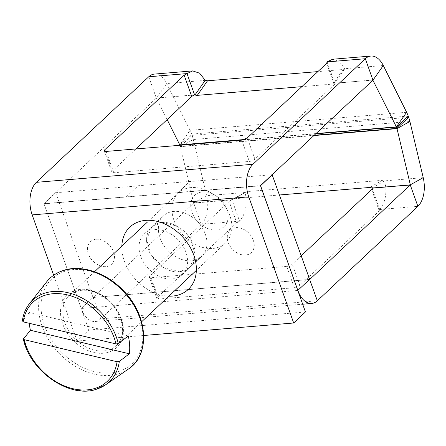 <?xml version="1.0" encoding="UTF-8"?>
<svg xmlns="http://www.w3.org/2000/svg" width="446" height="446" viewBox="0 0 446 446"><rect width="100%" height="100%" fill="white"/><g stroke="black" fill="none" stroke-linecap="round" stroke-linejoin="round"><path stroke-width="0.33" stroke-dasharray="2.23 1.67" d="M172.089 278.945A27.847 20.661 -133.2 0 0 182.369 274.574A27.847 20.661 -133.2 0 0 182.849 245.969A27.847 20.661 -133.2 0 0 154.522 229.612A27.847 20.661 -133.2 0 0 144.242 233.983A27.847 20.661 -133.2 0 0 143.763 262.582A27.847 20.661 -133.2 0 0 172.089 278.945M121.853 246.08A42.721 31.699 -133.2 0 0 168.895 296.161M162.076 222.515A27.847 20.661 46.8 0 1 190.403 238.872A27.847 20.661 46.8 0 1 189.924 267.477A27.847 20.661 46.8 0 1 179.643 271.848A27.847 20.661 46.8 0 1 151.317 255.491A27.847 20.661 46.8 0 1 151.796 226.886A27.847 20.661 46.8 0 1 162.076 222.515M143.763 335.487L77.097 341.039L88.849 330.001L43.959 203.627L178.121 192.594L189.873 181.561L272.121 174.704M126.402 196.758L138.132 185.742L189.829 181.433L178.082 192.477M235.906 227.594A15.459 11.473 46.8 0 1 251.633 236.675A15.459 11.473 46.8 0 1 251.366 252.553A15.459 11.473 46.8 0 1 245.657 254.984A15.459 11.473 46.8 0 1 229.935 245.902A15.459 11.473 46.8 0 1 230.197 230.019A15.459 11.473 46.8 0 1 235.906 227.594M235.845 227.65A15.459 11.473 46.8 0 1 251.572 236.731A15.459 11.473 46.8 0 1 251.304 252.614A15.459 11.473 46.8 0 1 245.595 255.04A15.459 11.473 46.8 0 1 229.868 245.958A15.459 11.473 46.8 0 1 230.136 230.08A15.459 11.473 46.8 0 1 235.845 227.65M96.174 239.234A15.459 11.473 46.8 0 1 111.901 248.316A15.459 11.473 46.8 0 1 111.634 264.199A15.459 11.473 46.8 0 1 105.931 266.624A15.459 11.473 46.8 0 1 90.204 257.543A15.459 11.473 46.8 0 1 90.466 241.66A15.459 11.473 46.8 0 1 96.174 239.234M96.113 239.296A15.459 11.473 46.8 0 1 111.84 248.377A15.459 11.473 46.8 0 1 111.572 264.255A15.459 11.473 46.8 0 1 105.864 266.68A15.459 11.473 46.8 0 1 90.137 257.598A15.459 11.473 46.8 0 1 90.404 241.721A15.459 11.473 46.8 0 1 96.113 239.296M194.395 94.965L156.323 98.081L43.959 203.627M332.61 59.257L339.361 61.57L344.769 68.723L343.074 69.498L317.875 71.6M327.252 62.479L334.639 83.224A4.293 1.461 160.4 0 1 334.829 83.474A4.293 1.461 160.4 0 1 334.277 84.629L254.906 159.177A4.293 1.461 160.4 0 1 249.314 161.441L113.775 172.736A4.293 1.461 160.4 0 1 111.829 172.201A4.293 1.461 160.4 0 1 112.381 171.052L135.907 148.953M154.366 74.092A24.218 13.993 -94.8 0 1 166.709 83.558L190.046 130.332A25.768 14.885 -94.8 0 1 191.646 134.118L192.092 135.372L408.681 117.326M126.38 196.781L138.132 185.742M43.981 203.772L55.733 192.733L93.019 297.449L81.267 308.487L43.981 203.772L126.424 196.903M178.121 192.594L260.497 185.737M162.132 222.442L151.857 226.819L146.628 239.569L151.378 255.419L164.15 267.851L179.699 271.776L189.974 267.399L195.203 254.649L190.459 238.8L177.686 226.367L162.132 222.442M334.639 83.224L372.906 80.035M383.292 65.512L344.769 68.723L334.612 83.146M55.733 192.733L138.176 185.865M173.884 211.404A27.847 20.661 -133.2 0 0 163.604 215.775A27.847 20.661 -133.2 0 0 163.125 244.38A27.847 20.661 -133.2 0 0 191.451 260.737A27.847 20.661 -133.2 0 0 201.731 256.366A27.847 20.661 -133.2 0 0 202.211 227.761A27.847 20.661 -133.2 0 0 173.884 211.404M297.772 290.452L81.267 308.487A24.218 13.993 85.2 0 0 95.115 321.51A24.218 13.993 85.2 0 0 100.746 318.829L317.329 300.782M205.232 80.347L166.709 83.558L156.451 98.126L167.161 119.595M372.839 80.096L334.511 83.291A4.293 2.882 -144.9 0 1 332.816 84.071L301.853 86.652M309.602 279.408L93.019 297.449L309.658 279.486M313.778 135.578L180.424 146.684L193.313 139.514L206.637 195.699A24.218 13.993 85.2 0 1 201.297 224.377L239.569 221.188L236.72 222.799L229.132 201.492A4.293 1.461 160.4 0 1 231.981 199.886L193.709 203.075L201.297 224.377L100.746 318.829L93.158 297.521L193.709 203.075L180.424 146.684A1.717 0.992 85.2 0 0 180.346 146.411L179.944 145.285M236.72 222.799L157.354 297.348L156.802 298.502L149.215 277.195A4.293 1.461 160.4 0 1 149.767 276.046L157.354 297.348M245.869 191.925L232.979 199.094A4.293 3.39 60.9 0 0 232.271 199.657L193.748 202.869L206.637 195.699L245.161 192.488L231.981 199.886L239.569 221.188C245.713 213.902 247.575 204.335 245.161 192.488L246.984 191.585L382.523 180.295L384.697 180.864C387.284 192.694 385.589 202.244 379.607 209.52L379.245 210.925L299.879 285.473L294.288 287.737L158.748 299.032L156.802 298.502M372.226 188.786L379.797 209.776L372.215 188.468M301.201 255.803L292.292 264.171A4.293 1.461 160.4 0 1 286.7 266.435L294.288 287.737M158.748 299.032L151.161 277.73L286.7 266.435M151.161 277.73A4.293 1.461 160.4 0 1 149.215 277.195M229.132 201.492L149.767 276.046M409.896 121.468L193.313 139.514A25.768 14.885 85.2 0 0 192.092 135.372L180.346 146.411L314.107 135.266M423.221 177.653L384.697 180.864L371.808 188.034M232.979 199.094A4.293 3.39 60.9 0 1 234.094 198.76L246.984 191.585M279.536 194.974L234.094 198.76M77.097 341.039L53.665 275.243M88.849 330.001L305.432 311.96M128.303 335.983L29.375 312.456L22.3 321.075M29.258 323.3A57.718 42.827 46.8 0 1 29.375 312.456M186.038 188.552A34.353 25.489 -133.2 0 0 178.394 192.973A34.353 25.489 -133.2 0 0 179.582 230.922A34.353 25.489 -133.2 0 0 217.793 247.469A34.353 25.489 -133.2 0 0 225.436 243.053A34.353 25.489 -133.2 0 0 228.14 211.594A34.353 25.489 -133.2 0 0 209.955 192.237A34.353 25.489 -133.2 0 0 186.038 188.552M199.546 192.505A21.469 15.933 -133.2 0 0 193.581 215.903A21.469 15.933 -133.2 0 0 219.393 229.328A21.469 15.933 -133.2 0 0 225.86 206.905A21.469 15.933 -133.2 0 0 214.493 194.807A21.469 15.933 -133.2 0 0 199.546 192.505M43.931 203.855L260.514 185.815M178.099 192.449L260.542 185.581M194.595 94.892L156.323 98.081L148.741 76.773M326.689 63.321L334.277 84.629M254.906 159.177L247.318 137.875M241.726 140.139L249.314 161.441M113.775 172.736L106.187 151.428M105.395 151.439L112.381 171.052M406.629 112.286L190.046 130.332L179.788 144.9M408.229 116.071L191.646 134.118L179.894 145.156M332.816 84.071L343.074 69.498M315.924 133.56L244.38 139.52M379.607 209.52L417.88 206.331M315.617 133.845L243.215 139.882M299.879 285.473L292.292 264.171M371.663 189.622L379.245 210.925M382.523 180.295L369.634 187.465M22.434 320.786A55.984 41.539 46.8 0 1 29.436 303.693M128.325 369.098A60.11 44.6 -133.2 0 1 118.814 373.709A60.11 44.6 46.8 0 1 53.96 347.406A60.11 44.6 46.8 0 1 46.523 282.006M96.76 389.09A55.984 41.539 46.8 0 1 23.482 338.598M64.965 271.218A58.404 43.334 -133.2 0 0 48.737 334.874A58.404 43.334 -133.2 0 0 118.948 371.379A58.404 43.334 -133.2 0 0 135.171 307.723A58.404 43.334 -133.2 0 0 64.965 271.218M108.623 352.228A36.07 26.766 -133.2 0 0 118.647 312.914A36.07 26.766 -133.2 0 0 75.285 290.368A36.07 26.766 -133.2 0 0 65.261 329.683A36.07 26.766 -133.2 0 0 108.623 352.228M76.918 291.048A34.353 25.489 -133.2 0 0 69.275 295.469A34.353 25.489 -133.2 0 0 70.462 333.418A34.353 25.489 -133.2 0 0 108.673 349.971A34.353 25.489 -133.2 0 0 116.317 345.55A34.353 25.489 -133.2 0 0 115.124 307.601A34.353 25.489 -133.2 0 0 76.918 291.048M182.369 274.574L189.924 267.477M144.242 233.983L151.796 226.886M327.241 62.172L334.829 83.474M104.241 150.899L111.829 172.201M372.945 80.018L334.6 83.212M194.712 94.864L156.362 98.059M95.115 321.51L302.672 304.217M151.852 226.813L163.604 215.775M189.979 267.405L201.731 256.366M93.119 297.543L309.702 279.497M94.552 271.726L69.275 295.469L76.64 291.216C86.485 288.328 97.412 292.18 104.459 297.554C109.337 301.111 113.384 305.443 116.59 310.555C124.562 325.524 124.467 337.187 116.317 345.55L141.594 321.806M178.394 192.973L147.336 222.141M225.436 243.053L196.363 270.36M214.493 194.807L209.955 192.237M225.86 206.905L228.14 211.594"/><path stroke-width="0.67" d="M168.895 296.161A42.721 31.699 -133.2 0 0 172.585 296.06A42.721 31.699 -133.2 0 0 193.859 255.324A42.721 31.699 -133.2 0 0 145.63 220.374A42.721 31.699 -133.2 0 0 121.853 246.08M372.906 80.035L365.324 58.733L252.954 164.279A24.218 13.993 85.2 0 0 248.762 196.853L293.68 322.999L305.432 311.96L260.542 185.581L373.034 80.085L383.292 65.512A24.218 13.993 -94.8 0 0 370.949 56.051L332.61 59.246M317.875 71.6L207.535 80.793L205.232 80.347L199.641 73.211L192.711 70.908L187.008 73.584L148.741 76.773L36.371 182.325A24.218 13.993 85.2 0 0 32.179 214.894L248.762 196.853M135.907 148.953L191.747 96.498A4.293 1.461 160.4 0 1 194.595 94.892L187.008 73.584L184.165 75.196L104.793 149.75L104.241 150.899L106.187 151.428L241.726 140.139L247.318 137.875L326.689 63.321L327.052 61.922L332.61 59.257M327.236 62.172L327.252 62.479M327.052 61.922L365.324 58.733A24.218 13.993 -94.8 0 1 370.949 56.051M148.741 76.773A24.218 13.993 -94.8 0 1 154.366 74.092L192.711 70.897M260.497 185.737L297.856 290.446A24.218 13.993 85.2 0 0 311.698 303.464A24.218 13.993 85.2 0 0 317.329 300.782L417.88 206.331A24.218 13.993 85.2 0 0 423.221 177.653L409.896 121.468A25.768 14.885 85.2 0 0 408.681 117.326L408.229 116.071A25.768 14.885 -94.8 0 0 406.629 112.286L383.292 65.512M205.232 80.347L194.974 94.914L194.595 94.892L194.974 94.914A4.293 2.882 -144.9 0 0 197.277 95.36L301.853 86.652M272.121 174.704L309.702 279.497L410.331 184.822L423.221 177.653M260.564 185.726L272.316 174.693M314.107 135.266L396.929 128.364L396.477 127.11A1.717 0.992 -94.8 0 0 396.371 126.859L372.839 80.096M167.161 119.595L179.788 144.9A1.717 0.992 85.2 0 1 179.894 145.156L179.944 145.285M372.226 188.786L372.025 188.218A4.293 1.461 160.4 0 1 372.215 188.468A4.293 1.461 160.4 0 1 371.663 189.622L301.201 255.803M279.536 194.974L369.634 187.465A4.293 3.39 60.9 0 1 371.808 188.034L410.292 185.029L417.88 206.331M408.681 117.326L396.929 128.364A1.717 0.992 -94.8 0 1 397.007 128.643L410.331 184.822L372.025 188.218M53.665 275.243L32.179 214.894M293.68 322.999L143.763 335.487M22.434 320.786L23.198 321.856L116.016 343.933L118.29 343.582L128.303 335.983A57.718 42.827 46.8 0 1 129.351 353.795L30.423 330.269A57.718 42.827 46.8 0 1 29.258 323.3M23.354 339.044L30.423 330.269M23.482 338.598L24.24 339.668L117.064 361.739L119.333 361.388L129.351 353.795M36.371 182.325L252.954 164.279M104.793 149.75L105.395 151.439M191.747 96.498L184.165 75.196M297.772 290.452L309.602 279.408M194.974 94.914L194.395 94.965M315.924 133.56L396.371 126.859L406.629 112.286M207.535 80.793L197.277 95.36M309.658 279.486L317.329 300.782M244.38 139.52L179.788 144.9M315.617 133.845L396.477 127.11L408.229 116.071M243.215 139.882L179.894 145.156M313.778 135.578L397.007 128.643L409.896 121.468M118.29 343.582A55.984 41.539 -133.2 0 0 45.013 293.083A55.984 41.539 46.8 0 0 29.436 303.693L46.523 282.006A60.11 44.6 46.8 0 1 63.248 270.622A60.11 44.6 -133.2 0 1 131.988 302.299A60.11 44.6 -133.2 0 1 128.325 369.098C150.28 355.339 148.485 316.091 123.804 291.087C106.99 272.891 81.657 264.316 63.611 270.365C56.603 272.601 50.911 276.481 46.523 282.006M116.016 343.933A54.273 40.268 -133.2 0 0 45.046 295.258A54.273 40.268 -133.2 0 0 23.198 321.856M24.24 339.668A54.273 40.268 -133.2 0 0 95.21 388.338A54.273 40.268 -133.2 0 0 117.064 361.739M96.76 389.09A55.984 41.539 -133.2 0 0 105.618 384.792A55.984 41.539 -133.2 0 0 119.333 361.388M302.672 304.217L311.698 303.464M147.336 222.141L94.552 271.726M196.363 270.36L141.594 321.806M23.365 339.094C29.91 371.551 70.373 398.969 96.565 389.185L105.618 384.792L128.325 369.098M29.436 303.693C25.634 308.537 23.259 314.318 22.306 321.036"/></g></svg>
